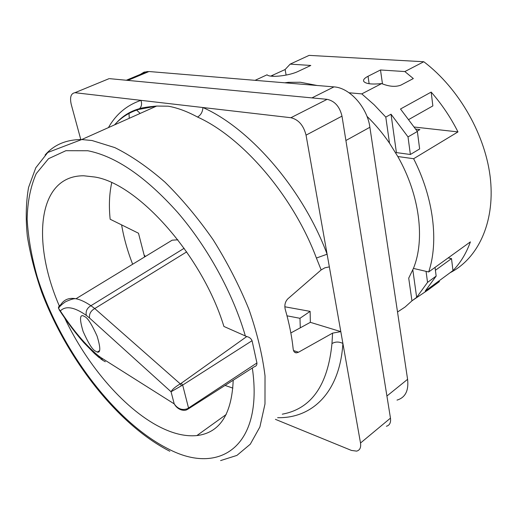 <?xml version="1.0" encoding="UTF-8"?>
<svg xmlns="http://www.w3.org/2000/svg" width="517" height="517" viewBox="0 0 517 517"><rect width="100%" height="100%" fill="white"/><g stroke="black" fill="none" stroke-linecap="round" stroke-linejoin="round"><path stroke-width="0.78" d="M140.152 113.43L136.223 109.669M284.783 82.804L288.37 82.332L300.364 82.248L317.089 85.486M94.992 350.843L97.222 352.071C100.705 353.079 100.641 347.702 97.034 335.947C91.916 324.663 87.922 318.278 85.053 316.785L83.114 315.771C79.663 314.75 79.67 319.984 83.127 331.487C88.097 342.661 92.052 349.111 94.992 350.843M89.564 318.052L86.307 315.389C74.364 307.014 65.704 305.528 60.327 310.937L58.563 308.429C58.169 307.285 58.899 306.045 60.76 304.7C64.127 299.472 69.194 297.488 75.96 298.748C80.322 299.601 85.311 301.922 90.927 305.709L94.753 308.546L180.271 383.866L181.299 383.233L182.669 385.075L171.056 391.77L89.564 318.052C89.008 314 90.734 310.833 94.753 308.546L186.695 251.869M188.511 408.773L254.286 366.76C256.193 366.217 257.072 364.957 256.93 362.973L252.063 340.709L182.669 385.075L188.531 408.016L187.244 408.773C182.753 410.298 178.843 409.231 175.522 405.574L174.229 403.893L171.056 391.77C172.155 389.495 175.224 386.858 180.271 383.866L181.357 385.798M287.013 315.822L299.976 318.298L300.287 327.823L310.349 322.33L340.806 331.623L306.051 135.144C303.563 125.366 298.509 119.556 290.897 117.721L202.884 107.523C202.683 111.866 200.9 115.039 197.533 117.042C187.135 111.407 177.357 107.794 168.199 106.192L156.657 106.056L138.213 109.539C128.836 112.577 120.946 117.689 114.541 124.875M252.063 340.709C251.088 338.48 249.31 337.097 246.732 336.561L223.9 326.447C202.49 255.85 138.188 183.852 94.934 177.04L83.754 175.78C37.34 175.483 31.524 241.898 59.293 305.915M111.737 182.734C109.3 193.765 108.777 205.934 110.16 219.234L138.491 233.232L144.101 254.997L145.439 256.451M121.611 224.889C123.802 237.839 127.486 250.958 132.656 264.232M64.677 317.981C87.56 366.54 126.355 411.383 162.887 428.464C175.114 434.215 186.443 436.581 196.874 435.572C219.654 432.897 231.765 414.447 233.206 380.228M270.734 76.096L285.113 69.536L290.179 64.121L310.801 65.459L298.367 71.314C289.236 75.85 269.712 77.977 267.069 74.791L255.068 80.335M450.061 272.743C477.559 258.778 494.834 223.376 490.491 179.696C486.129 136.087 459.322 88.581 423.791 61.743L309.108 55.377L290.179 64.121M423.791 61.743L404.856 71.559L413.322 78.558L400.927 85.111C395.621 87.147 389.198 86.636 381.656 83.58L361.771 93.887L374.121 104.751L385.792 117.1L391.026 114.212L408.016 136.902L417.368 131.473L400.501 108.997L431.172 92.097C441.718 104.098 450.656 117.365 457.972 131.906L413.626 158.719C433.718 198.127 438.81 241.769 428.69 271.961L413.426 268.42L408.714 278.133L411.946 300.849L405.076 307.033L397.521 312.01M448.187 257.893L451.509 258.616L452.97 270.598C460.46 262.933 466.263 253.362 470.392 241.872L428.69 271.961M452.97 270.598L425.213 291.065L436.161 276.084L427.54 282.385L416.663 297.372L411.946 300.849M412.721 300.28L428.386 289.72L439.463 281.539L433.207 285.171M349.085 92.782L361.771 93.887M369.132 83.728L368.039 76.27C364.414 78.145 362.986 79.864 363.761 81.427C365.816 83.864 371.781 84.588 381.656 83.58M368.039 76.27L380.499 69.976L404.856 71.559M413.626 158.719L397.806 156.528C419.765 194.98 425.213 239.733 413.426 268.42M408.947 119.414L432.858 105.907L431.172 92.097M382.47 83.883L380.499 69.976M366.967 116.331C375.2 124.313 382.716 133.263 389.508 143.183L385.792 117.1M140.43 74.351L144.081 72.121L148.999 71.52L333.963 86.888C349.647 87.664 367.29 107.29 369.888 127.266L407.59 379.316C408.844 390.684 405.315 397.612 397.004 400.106M106.508 79.708L74.842 92.737C70.868 93.474 69.672 97.396 71.262 104.499L80.788 139.538M290.897 117.721L327.132 99.335L109.714 78.668M327.132 99.335C334.745 101.002 339.695 106.599 341.989 116.138L306.051 135.144M275.419 419.345L351.424 450.423L356.633 451.128C359.864 450.255 361.157 447.554 360.511 443.024L390.464 418.137L341.989 116.138M390.464 418.137C391.026 422.596 389.669 425.31 386.393 426.267M60.327 310.937C73.156 330.337 85.699 345.169 97.971 355.438L100.498 358.701L102.547 360.149M284.835 306.775L310.122 311.376L310.349 322.33M360.511 443.024L340.806 331.623L332.586 333.129L298.49 352.232L296.487 352.846C294.619 352.82 293.514 351.541 293.178 349.027C291.872 336.464 289.223 323.254 285.242 309.392C284.279 305.159 285.164 301.618 287.898 298.781L321.16 269.919L316.404 258.041C293.152 195.917 242.609 137.335 197.533 117.042M316.404 258.041L327.112 254.209C303.02 189.319 250.034 128.261 202.884 107.523L75.456 92.763M225.057 385.43L232.896 388.118M144.605 256.955L144.101 254.997M290.845 332.961L300.287 327.823M299.976 318.298L310.122 311.376M277.635 417.678C312.074 418.499 339.824 392.539 342.894 343.443C338.99 341.543 335.352 341.588 331.966 343.572L332.586 333.129M177.88 239.817L172.155 240.185L75.973 298.748C74.054 298.412 70.525 299.446 65.388 301.857C61.31 304.778 59.028 306.962 58.563 308.429M329.355 266.882L324.876 267.812L321.16 269.919M86.307 315.389C85.518 311.253 87.063 308.029 90.927 305.709L184.168 248.276M181.389 409.929L181.208 409.878C178.249 408.863 175.922 406.873 174.229 403.893L101.061 357.686L102.683 360.284L105.306 361.732M108.428 127.609C115.97 114.309 126.801 105.222 140.921 100.35C142.097 103.697 141.652 106.463 139.577 108.648L138.213 109.539M389.508 143.183L397.806 156.528M286.114 75.094L285.113 69.536M395.757 152.98L396.403 152.599L391.026 114.212M396.403 152.599L410.375 154.493L408.016 136.902M410.375 154.493L419.642 148.948L417.368 131.473M414.434 127.046L457.972 131.906M417.167 131.156L419.888 129.573L415.83 129.114M435.404 270.281L451.509 258.616M435.03 267.386L436.161 276.084M426.06 271.354L427.54 282.385M412.824 269.906L416.663 297.372M128.992 112.874L129.244 118.303M45.082 155.042C54.007 144.734 66.215 139.564 81.718 139.545L92.065 140.527L114.813 147.597C131.118 155.669 147.843 167.185 164.988 182.158C182.003 198.935 198.056 218.129 213.14 239.746C227.26 262.293 239.177 285.449 248.897 309.224C257.078 332.748 262.455 354.972 265.021 375.885L264.988 403.971L259.883 426.971L250.28 444.213L236.915 455.406L220.591 460.589M245.388 336.095C233.186 293.863 207.853 247.475 177.686 212.461C145.781 176.84 115.827 156.27 87.832 150.751L65.892 150.693L48.52 158.7L36.216 173.667C30.535 186.605 27.511 201.792 27.142 219.221C28.209 237.516 31.576 256.742 37.243 276.905C59.3 347.883 114.225 421.866 168.432 448.976C218.665 475.44 263.812 447.541 252.335 368.007M97.971 355.438L101.061 357.686M181.299 383.233L246.732 336.561M293.514 350.552L298.49 352.232M282.282 414.182C311.299 408.85 327.862 385.314 331.966 343.572M187.27 409.509L188.11 409.025L188.531 408.016L256.93 362.973M181.228 409.878L181.228 409.878C183.755 410.53 185.681 410.446 187.012 409.638L187.244 408.773M311.932 97.894L333.963 86.888M148.999 71.52L127.796 80.387M386.916 396.022L407.59 379.316M369.888 127.266L345.905 140.508M272.944 76.296L272.75 75.275M288.37 82.332L287.006 82.985M97.222 352.071L99.568 350.649M156.657 106.056L81.718 139.545L47.784 152.476L35.776 167.792L28.564 187.445C25.966 202.38 25.559 218.672 27.343 236.314C30.277 254.461 35.053 273.06 41.677 292.111C66.835 358.83 117.34 424.496 169.822 451.251M196.874 435.572L226.226 414.479M294.58 352.206L296.487 352.846M59.119 309.696C67.236 322.181 75.456 333.135 83.78 342.577L94.533 353.589L99.154 357.615M156.67 106.056C148.243 106.812 142.543 107.678 139.577 108.648C129.748 111.317 121.482 116.687 114.78 124.765M74.842 92.737L109.087 78.649M147.287 71.488L126.322 80.251"/></g></svg>

